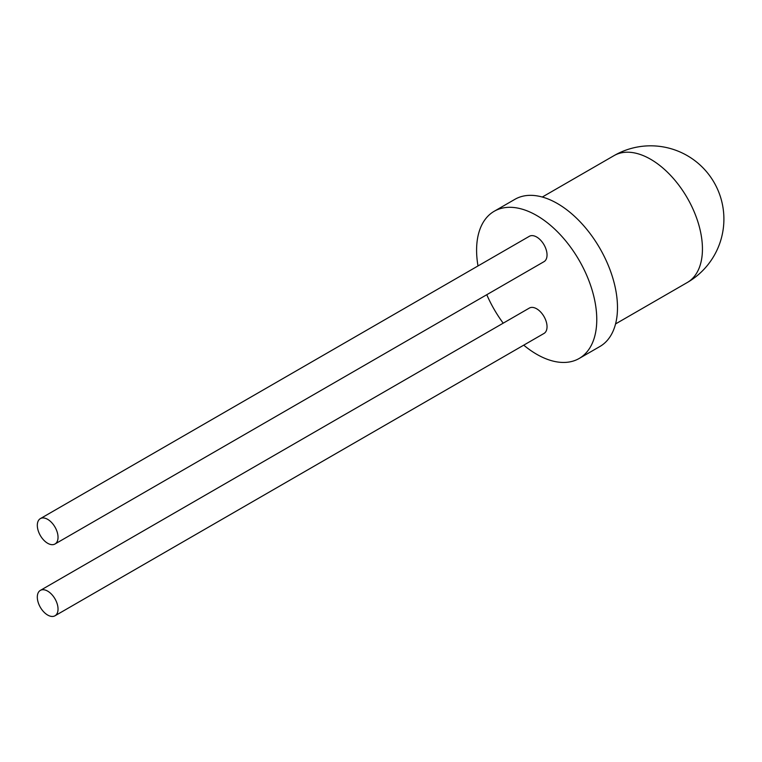 <?xml version="1.0" encoding="UTF-8"?>
<svg xmlns="http://www.w3.org/2000/svg" width="762" height="762" viewBox="0 0 762 762"><rect width="100%" height="100%" fill="white"/><g stroke="black" fill="none" stroke-linecap="round" stroke-linejoin="round"><path stroke-width="1.14" d="M478.003 265.948A84.982 49.063 60 0 1 476.593 250.184A84.982 49.063 -120 0 1 494.186 211.284A84.982 49.063 -120 0 1 559.67 234.048A84.982 49.063 -120 0 1 596.77 319.564A84.982 49.063 60 0 1 579.168 358.473A84.982 49.063 60 0 1 523.732 345.157M503.206 323.174A84.982 49.063 60 0 1 486.775 294.713M494.186 211.284L514.912 199.32A84.982 49.063 -120 0 1 580.396 222.085A84.982 49.063 -120 0 1 617.487 307.6A84.982 49.063 60 0 1 599.885 346.51L579.168 358.473M54.997 615.782L544.001 333.451A14.649 8.458 -120 0 0 546.249 321.716A14.649 8.458 -120 0 0 536.677 308.8A14.649 8.458 -120 0 0 529.352 308.077L40.348 590.398A14.649 8.458 -120 0 0 38.1 602.142A14.649 8.458 -120 0 0 47.673 615.048A14.649 8.458 -120 0 0 54.997 615.782A14.649 8.458 -120 0 0 57.245 604.037A14.649 8.458 -120 0 0 47.673 591.131A14.649 8.458 -120 0 0 40.348 590.398M54.997 544.001L544.001 261.671A14.649 8.458 -120 0 0 546.249 249.936A14.649 8.458 -120 0 0 536.677 237.02A14.649 8.458 -120 0 0 529.352 236.296L40.348 518.627A14.649 8.458 -120 0 0 38.1 530.362A14.649 8.458 -120 0 0 47.673 543.277A14.649 8.458 -120 0 0 54.997 544.001A14.649 8.458 -120 0 0 57.245 532.257A14.649 8.458 -120 0 0 47.673 519.351A14.649 8.458 -120 0 0 40.348 518.627M702.44 248.983A73.257 42.301 60 0 1 687.267 282.521A73.257 73.257 0 0 0 723.9 219.075A73.257 73.257 0 0 0 614.01 155.638A73.257 42.301 -120 0 1 670.465 175.26A73.257 42.301 -120 0 1 702.44 248.983M615.563 323.926L687.267 282.521M542.306 197.034L614.01 155.638"/></g></svg>
